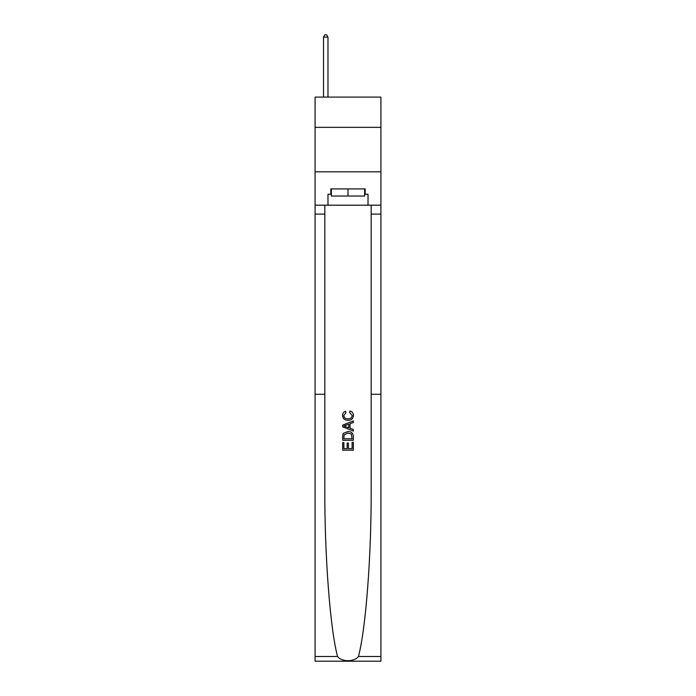 <?xml version="1.0" encoding="UTF-8"?>
<svg xmlns="http://www.w3.org/2000/svg" width="696" height="696" viewBox="0 0 696 696"><rect width="100%" height="100%" fill="white"/><g stroke="black" fill="none" stroke-linecap="round" stroke-linejoin="round"><path stroke-width="1.04" d="M380.921 127.333L380.921 97.083L315.079 97.083L315.079 127.333L380.921 127.333L380.921 171.825L315.079 171.825L315.079 127.333M352.098 442.351L352.098 448.65L348.4 448.65L352.098 448.65L352.098 442.351L353.333 442.351L353.333 450.155L342.658 450.155L342.658 442.621L342.658 450.155M347.173 443.039L347.173 448.65L343.885 448.65L347.173 448.65L347.173 443.039L348.4 443.039L348.4 448.65M343.572 433.208L342.806 434.765L343.572 433.208L347.939 431.537C351.35 431.52 353.15 433.173 353.333 436.47L353.333 440.298L342.658 440.298L342.658 436.644L342.658 440.298M349.914 411.005L349.566 412.51L349.914 411.005C352.176 411.597 353.359 413.05 353.472 415.364C353.185 418.644 351.332 420.288 347.913 420.314L347.913 420.314C344.633 420.245 342.832 418.6 342.519 415.39L342.519 415.39C342.571 413.285 343.606 411.91 345.625 411.275L345.947 412.78L343.754 415.469C344.068 417.774 345.451 418.888 347.904 418.809C350.41 418.94 351.854 417.835 352.237 415.503L349.566 412.51M358.449 656.511L380.921 656.511L380.921 661.2L315.079 661.2L315.079 394.267L324.823 394.267L324.823 488.775C324.545 555.217 330.104 628.566 337.551 656.511C341.692 662.096 354.299 662.096 358.449 656.511C365.896 628.566 371.455 555.217 371.177 488.775L371.177 205.189M342.658 425.143L342.658 426.839L353.333 431.085L342.658 426.839L342.658 425.143L353.333 420.906L342.658 425.143M371.177 394.267L380.921 394.267L380.921 171.825M315.079 394.267L315.079 171.825M324.823 205.189L324.823 394.267M380.921 656.511L380.921 394.267M315.079 205.189L327.981 205.189L327.981 194.245L331.366 194.245M364.634 194.245L365.174 194.245L365.174 188.912L330.826 188.912L330.826 194.245M365.174 194.245L368.019 194.245L368.019 205.189L380.921 205.189M327.981 205.189L368.019 205.189M353.333 420.906L353.333 422.507L350.045 423.716L350.045 428.266L353.333 429.484L353.333 431.085M345.86 426.726L348.818 427.814L348.818 424.168L343.885 425.995L345.86 426.726M348.818 424.168L348.818 427.814M342.658 436.644L342.806 434.765M351.35 434.069L352.098 438.793L351.35 434.069L347.913 433.043L344.111 434.861L343.885 438.793L352.098 438.793L343.885 438.793M342.658 442.621L343.885 442.621L343.885 448.65M331.366 188.912L331.366 196.028L364.634 196.028L364.634 188.912M348 188.912L348 196.028M327.981 97.083L327.981 37.114L323.536 37.114L323.536 97.083M323.536 37.114L324.867 34.8L326.642 34.8L327.981 37.114M371.177 214.09L380.921 214.09M324.823 214.09L315.079 214.09M315.079 656.511L337.551 656.511"/></g></svg>
